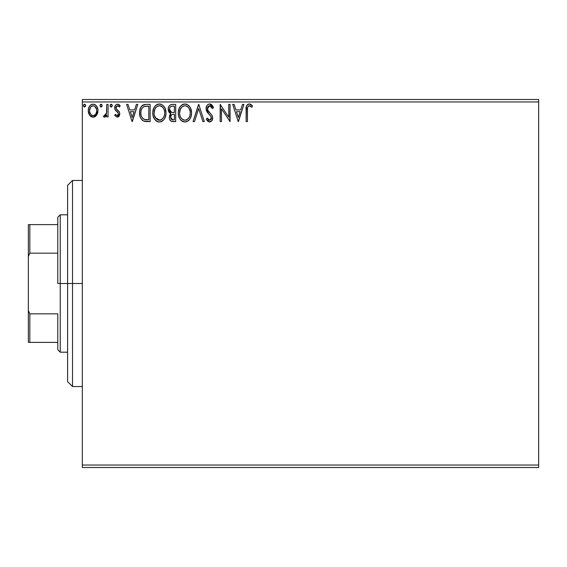<?xml version="1.0" encoding="UTF-8"?>
<svg xmlns="http://www.w3.org/2000/svg" width="567" height="567" viewBox="0 0 567 567"><rect width="100%" height="100%" fill="white"/><g stroke="black" fill="none" stroke-linecap="round" stroke-linejoin="round"><path stroke-width="0.85" d="M82.321 467.506L538.65 467.506L82.321 467.506L82.321 101.954L538.65 101.954L538.65 465.046L82.321 465.046L82.321 467.506M96.674 115.094L97.659 112.968L97.885 109.53L96.78 106.383L95.242 104.782L93.108 104.186L90.982 104.782L89.444 106.39L88.544 108.432L88.289 111.231L88.976 114.08L90.231 115.937L92.045 117.036L94.172 117.036L95.993 115.93L97.956 110.643C97.992 107.085 96.376 104.93 93.108 104.186C89.848 104.93 88.232 107.085 88.268 110.643L89.551 115.108L93.108 117.178L96.985 114.598M106.766 104.406L108.084 104.406L106.766 104.406L106.461 113.357L105.767 114.966L104.902 115.604L104.087 115.413L103.463 116.745L105.249 116.972L106.766 115.108L106.766 116.951L108.084 116.951L108.084 104.406L108.084 116.951L108.084 104.406L106.766 104.406L106.553 112.932L103.463 116.745L104.463 117.178L106.766 115.108L106.766 116.951L108.084 116.951L106.766 116.951M119.524 112.408L119.75 113.882L117.241 117.178L114.69 115.392L117.241 117.178L119.155 116.079L119.722 114.456L119.524 112.408L116.327 108.942L116.037 107.39L117.27 105.774L118.191 105.845L119.439 107.05L120.197 105.88L119.056 104.675L117.475 104.186L116.263 104.512L115.058 105.958L114.924 109.289L117.986 112.613L118.432 113.946L117.447 115.59L116.618 115.498L115.462 114.314L114.69 115.392L117.036 117.163M146.144 104.406L142.537 105.313L140.651 107.638L139.645 111.267L139.943 116.086L140.907 118.517L143.097 120.771L145.457 121.473L150.135 121.579L150.135 104.406L146.144 104.406C141.566 105.03 139.376 107.815 139.567 112.776C139.369 116.299 140.666 119.027 143.451 120.955L150.135 121.579L150.135 104.406L150.135 121.579L146.499 121.558M172.248 104.406L175.678 104.406L171.362 104.498L169.795 105.285L168.746 106.695L168.208 108.836L168.477 111.082L169.242 112.486L170.901 113.669L169.668 115.299L169.342 118.149L169.824 119.736L171.22 121.218L175.678 121.579L175.678 104.406L175.678 121.579L175.678 104.406L172.248 104.406C169.561 104.817 168.208 106.44 168.193 109.282L170.901 113.669L169.292 117.319C169.313 120.027 170.639 121.444 173.247 121.579L175.678 121.579L173.247 121.579M194.509 121.579L193.071 121.579L198.578 104.406L193.071 121.579L194.509 121.579L198.684 108.552L202.866 121.579L204.297 121.579L198.797 104.406L204.297 121.579L198.797 104.406L193.071 121.579L194.509 121.579L198.684 108.552L202.866 121.579L204.297 121.579L202.866 121.579M228.742 104.406L228.742 117.185L220.152 104.406L220.152 121.579L221.477 121.579L221.477 108.772L230.06 121.579L230.06 104.406L228.742 104.406L230.06 104.406L228.742 104.406L228.742 117.185L220.152 104.406L220.152 121.579L221.477 121.579L221.477 108.772L230.06 121.579L230.06 104.406L229.784 121.579M247.453 110.154L247.602 107.503L248.41 106.043L249.735 105.795L251.847 107.269L252.521 105.944L251.11 104.583L249.274 103.967L247.503 104.583L246.475 106.178L246.135 121.579L247.453 121.579L247.453 110.154C247.056 108.049 247.666 106.575 249.289 105.724L251.847 107.269L252.521 105.944L249.274 103.967C246.652 104.86 245.603 106.865 246.135 109.984L246.135 121.579L247.453 121.579L247.46 109.495M242.492 104.406L243.93 104.406L238.431 121.579L243.93 104.406L242.492 104.406L240.727 109.906L235.907 109.906L234.143 104.406L232.704 104.406L238.204 121.579L243.93 104.406L242.492 104.406L240.727 109.906L235.907 109.906L234.143 104.406L232.704 104.406L238.204 121.579L232.704 104.406L234.143 104.406M209.691 103.967L208.139 104.399L206.983 105.533L206.062 108.609L206.912 111.664L210.548 115.866L211.293 117.482L210.924 119.545L210.003 120.211L208.819 120.034L207.316 118.056L206.282 119.113L207.557 121.047L209.599 122.018L211.93 120.679L212.625 117.326L211.86 115.179L207.82 110.324L207.536 107.602L208.472 106.185L209.783 105.724L211.491 106.766L212.476 108.588L213.546 107.716L211.661 104.704L209.691 103.967C207.295 104.484 206.083 106.036 206.062 108.609L208.918 114.151L210.548 115.866L211.349 118.085L209.613 120.254L207.316 118.056L206.282 119.113L209.599 122.018C211.668 121.572 212.689 120.239 212.668 118.007L211.987 115.399L207.82 110.324L207.38 108.637L209.783 105.724L212.476 108.588L213.546 107.716L209.691 103.967M191.533 112.918L190.661 108.403L188.988 105.831L186.43 104.179L183.375 104.186L180.823 105.866L179.172 108.467L178.343 112.223L178.683 116.086L179.909 118.935L182.057 121.168L184.232 121.969L186.529 121.777L188.605 120.544L189.995 118.829L191.164 115.98L191.533 112.918C191.589 108.028 189.385 105.044 184.906 103.967C180.434 105.079 178.236 108.091 178.321 112.996C178.236 117.95 180.462 120.962 185.005 122.018C189.456 120.849 191.625 117.816 191.533 112.918M165.989 112.918L165.117 108.403L163.452 105.831L160.886 104.179L157.839 104.186L155.287 105.866L153.636 108.467L152.799 112.223L153.14 116.086L154.373 118.935L156.513 121.168L158.689 121.969L160.993 121.777L163.062 120.544L164.451 118.829L165.621 115.98L165.989 112.918C166.053 108.028 163.842 105.044 159.362 103.967C154.89 105.079 152.693 108.091 152.778 112.996C152.693 117.95 154.926 120.962 159.469 122.018C163.913 120.849 166.088 117.816 165.989 112.918M136.371 104.406L137.809 104.406L132.302 121.579L137.809 104.406L136.371 104.406L134.606 109.906L129.779 109.906L128.014 104.406L126.576 104.406L132.083 121.579L137.809 104.406L136.371 104.406L134.606 109.906L129.779 109.906L128.014 104.406L126.576 104.406L132.083 121.579L126.576 104.406L128.014 104.406M112.266 105.618L111.295 104.193L110.083 105.37L110.919 107.014L111.642 106.915L112.252 105.866L111.167 104.186L110.069 105.618L111.167 107.05L112.252 105.866M102.138 105.618L101.869 104.668L101.039 104.186L100.21 104.668L99.941 105.618L100.565 106.915L101.869 106.561L102.138 105.618L101.039 104.186L99.941 105.618L101.039 107.05L102.138 105.618M85.624 105.618L85.355 104.668L84.526 104.186L83.703 104.668L83.427 105.618L84.051 106.915L85.355 106.561L85.624 105.618L84.526 104.186L83.427 105.618L84.526 107.05L85.624 105.618M538.65 99.494L82.321 99.494L82.321 465.046L538.65 465.046L538.65 467.506L538.65 101.954L82.321 101.954L82.321 99.494L538.65 99.494L538.65 101.954L538.65 99.494M247.453 121.579L246.135 121.579M246.142 109.147L246.17 108.34M246.177 108.24L246.241 107.397M246.262 107.22L246.326 106.787M246.525 106.029L246.787 105.455M247.113 104.98L247.503 104.583M248.311 104.115L248.693 104.016M249.515 103.974L249.033 103.974M249.771 104.009L250.231 104.13M252.521 105.944L251.847 107.269L251.45 106.915M251.436 106.908L251.046 106.589M250.876 106.454L248.963 105.767M249.948 105.873L250.607 106.256M247.786 106.872L247.602 107.517M247.581 107.624L247.531 108.021M247.517 108.162L247.46 109.481M238.317 117.433L236.467 111.671L240.167 111.671L238.317 117.433L236.467 111.671L240.167 111.671L238.317 117.433M221.477 121.579L220.152 121.579L220.45 104.406M210.045 103.988L210.4 104.052M210.747 104.158L211.363 104.484M212.469 105.604L212.944 106.398M212.979 106.461L213.256 107.028M213.546 107.716L212.476 108.588L212.271 108.113M212.264 108.099L212.044 107.645M210.293 105.809L209.343 105.774M208.911 105.916L209.783 105.724M208.351 106.284L207.536 107.602M207.416 108.113L207.38 108.637M207.82 110.324L208.287 111.075M208.479 111.338L208.812 111.763M209.393 112.429L210.003 113.06M210.463 113.535L210.91 114.017M212.143 115.696L211.86 115.179M212.497 116.646L212.285 116.008M212.625 117.319L212.653 117.674M212.625 118.709L212.497 119.389L212.625 118.709M212.49 119.417L211.938 120.672M209.025 121.955L206.856 120.119M206.282 119.113L207.316 118.056L207.515 118.425M208.202 119.481L208.812 120.034M209.407 120.239L210.003 120.211M211.257 118.829L211.349 118.085M210.435 115.725L210.995 116.575M208.982 114.222L209.67 114.917M208.351 113.556L207.869 113.01M207.834 112.968L207.359 112.344M206.551 110.948L206.119 109.41M206.579 106.227L206.969 105.554M206.998 105.512L207.494 104.916M208.132 104.399L207.501 104.909M208.153 104.392L208.876 104.073M211.484 121.21L212.49 119.396M208.819 111.763L208.28 111.068M191.533 112.925L191.511 113.691M191.504 113.712L191.44 114.449M190.767 117.241L190.937 116.745M190.76 117.249L190.427 118.028M190.406 118.071L189.995 118.829M189.555 119.488L189.052 120.091M187.089 121.558L186.543 121.777M184.622 122.004L185.005 122.018M183.46 121.806L182.595 121.473M182.057 121.168L181.32 120.608M180.852 120.154L179.909 118.928M179.172 117.539L178.959 116.986M178.64 115.916L178.407 114.569M178.407 111.458L178.527 110.636M178.903 109.176L179.172 108.474M180.823 105.873L181.553 105.171M182 104.845L182.546 104.519M183.375 104.186L184.112 104.023M185.692 104.016L186.415 104.179M187.982 104.938L189.931 107.05M189.009 105.852L189.924 107.035M190.122 107.347L191.157 109.863M191.164 115.98L191.327 115.221M180.292 106.511L180.809 105.88M184.636 105.738L184.948 105.724C188.52 106.617 190.271 109.013 190.207 112.925L190.143 111.713L190.207 112.925C190.292 116.859 188.535 119.304 184.948 120.254C181.348 119.346 179.576 116.93 179.64 113.003L179.654 113.62L179.64 113.003C179.555 109.041 181.327 106.61 184.948 105.724L186.819 106.164L184.948 105.724M188.223 107.262L189.031 108.347M188.953 108.219L190.009 110.877M189.534 116.575L188.478 118.383M179.711 114.243L179.654 113.62M182.617 119.517L180.901 117.745L179.937 115.462M183.261 119.878L183.864 120.105M184.332 120.211L185.572 120.204L183.155 119.828M183.141 106.135L183.722 105.909M180.32 109.332L181.894 106.993L180.618 108.694M179.93 110.522L179.64 113.003L180.32 109.346M187.528 106.617L188.201 107.241M185.813 120.161L186.515 119.92M186.749 119.814L185.572 120.204M189.229 117.241L187.28 119.495M190.136 114.173L189.924 115.392M172.836 121.565L172.432 121.536M171.702 121.395L170.263 120.438L171.163 121.182M170.256 120.424L169.824 119.743M169.653 119.339L169.526 118.978M169.512 118.921L169.349 118.191M170.171 114.399L170.476 114.045M170.284 113.357L169.731 112.975M169.228 112.472L168.86 111.933M168.484 111.097L168.349 110.657M168.193 109.282L168.208 108.836M168.427 107.532L168.746 106.695M168.817 106.553L169.2 105.937M169.795 105.285L170.532 104.782M170.05 111.189L170.702 111.897L169.512 109.282C169.632 107.17 170.745 106.135 172.85 106.164L174.36 106.164L174.36 112.55L171.588 112.351L173.686 112.55L171.588 112.351L169.512 109.282L169.583 110.055M172.737 119.807L170.61 117.291L170.731 118.276L170.61 117.291C170.681 115.292 171.709 114.3 173.679 114.314L172.46 114.428L174.36 114.314L174.36 119.814L172.496 119.786L171.184 119.148L171.865 119.63M171.886 114.64L172.46 114.428M170.929 115.746L170.61 117.291L171.404 115.023M171.121 112.16L170.71 111.897M172.843 106.164L171.851 106.227M171.043 106.44L171.447 106.305M169.739 107.999L169.994 107.439M171.184 119.148L170.731 118.276M173.679 114.314L174.36 114.314L174.36 119.814L172.985 119.814M165.968 113.705L165.904 114.442M165.224 117.241L165.401 116.738M165.224 117.249L164.884 118.028M164.869 118.064L163.53 120.069M161.552 121.558L161 121.777M159.079 122.004L159.469 122.018M157.917 121.806L157.066 121.48M156.499 121.161L155.776 120.608M155.308 120.147L153.416 116.986M153.104 115.93L152.863 114.562M152.87 111.43L152.984 110.636M153.366 109.176L153.593 108.559M155.273 105.88L156.01 105.171M156.449 104.852L157.002 104.519M157.839 104.186L158.576 104.023M160.142 104.016L160.872 104.179M162.438 104.938L164.395 107.05M163.459 105.845L164.387 107.035M164.579 107.347L165.117 108.41M165.266 108.765L165.614 109.849M155.287 105.866L154.756 106.518M154.784 109.332L156.357 106.993L155.075 108.694M159.1 105.738L159.412 105.724C162.977 106.617 164.735 109.013 164.671 112.925L164.607 111.713L164.671 112.925C164.749 116.859 162.998 119.304 159.412 120.254C155.805 119.346 154.04 116.93 154.104 113.003L154.118 113.62L154.104 113.003C154.018 109.041 155.783 106.61 159.412 105.724L160.022 105.767L159.412 105.724M154.167 114.243L154.118 113.62M155.358 117.745L160.029 120.204L158.186 120.062L156.301 118.893L154.394 115.462M157.598 106.135L158.179 105.909M154.394 110.522L154.104 113.003L154.777 109.346M164.473 110.877L164.6 111.692M162.679 107.262L163.494 108.347M161.985 106.617L162.665 107.241M161.283 106.171L161.73 106.433M160.27 120.161L160.978 119.92M161.205 119.814L160.029 120.204M163.998 116.575L164.38 115.392L163.431 117.688L161.744 119.495M163.445 117.674L163.686 117.241M164.6 114.173L164.38 115.392M146.421 121.551L144.847 121.381M144.429 121.295L143.097 120.771M142.82 120.608L142.14 120.069M140.389 117.447L140.198 116.937M140.148 116.788L139.957 116.115M139.936 116.051L139.758 115.179M139.659 114.484L139.617 113.96M139.588 112.018L139.567 112.776M139.588 111.997L139.645 111.267M140.651 107.645L141.445 106.362M141.97 105.781L142.508 105.327M143.189 104.938L142.537 105.313M143.89 104.682L144.379 104.562M144.635 104.519L145.769 104.413M139.943 116.086L140.141 116.774M143.713 119.12L144.146 119.332C141.807 117.851 140.722 115.668 140.892 112.776C140.722 110.09 141.715 108.035 143.862 106.603L148.816 106.164L148.816 119.814L144.146 119.332L143.125 118.723M141.686 108.836L141.183 110.218L142.119 108.099L143.862 106.603L143.196 106.979M144.075 106.525L147.399 106.164L144.72 106.355M145.074 119.602L144.599 119.488M146.988 119.8L146.024 119.736M140.892 112.776L141.07 110.721L140.892 112.776M141.041 114.711L140.928 113.747M142.012 117.433L141.254 115.654M142.111 108.106L141.325 109.722M132.196 117.433L130.346 111.671L134.039 111.671L132.196 117.433L130.346 111.671L134.039 111.671L132.196 117.433M116.88 115.597L115.462 114.314L114.69 115.392L115.462 114.314L115.803 114.775M115.93 114.931L115.462 114.314M117.709 115.47L118.432 113.946L117.305 115.618M118.432 113.946L117.702 112.28M118.248 113.074L115.278 110.012M116.313 111.132L116.795 111.515M120.197 105.88L119.439 107.05L120.197 105.88L117.475 104.186C115.604 104.583 114.676 105.795 114.69 107.808L115.122 109.75M114.903 109.218L114.747 108.552M114.747 107.021L114.846 106.553M118.142 104.264L119.687 105.207M116.1 107.078L116.008 107.744L117.624 105.724L119.091 106.575M117.624 105.724L117.27 105.774M116.426 106.405L116.115 107.028M116.008 107.744L116.682 109.374M116.185 108.666L117.73 110.239L116.49 109.176M119.332 111.947L117.73 110.239M118.191 110.6L119.02 111.451M119.616 115.03L118.347 116.873M111.642 106.915L111.167 107.05M110.912 107.007L110.133 106.142M110.218 104.888L111.167 104.186M111.94 104.597L112.202 105.108M106.582 115.47L106.766 115.108M103.463 116.745L104.463 117.178L103.463 116.745L104.087 115.413L105.108 115.533M104.087 115.413L104.682 115.633L104.087 115.413M106.001 114.605L105.767 114.966M106.553 112.932L106.631 112.394M106.681 111.855L106.709 111.316M106.759 109.481L106.766 108.623M102.074 106.135L101.755 106.709M101.167 107.035L99.941 105.611M100.217 104.661L101.039 104.186M101.869 104.675L102.074 105.115M95.157 116.604L95.943 115.98M95.143 116.611L94.696 116.852M92.839 117.163L93.64 117.142M92.038 117.029L91.167 116.667M91.074 116.618L92.045 117.036M90.982 116.554L90.628 116.299M88.998 114.137L88.594 113.074M88.558 112.953L88.339 111.812M88.268 110.643L88.289 111.231M88.544 108.432L89.451 106.383M90.11 105.519L90.677 104.994M92.017 104.328L92.541 104.222M92.549 104.222L93.668 104.222M93.69 104.222L94.207 104.328M95.66 105.079L96.751 106.341M97.503 107.879L97.673 108.417M97.808 108.999L97.885 109.516M97.956 110.643L97.935 111.231M97.885 111.827L97.659 112.953M97.255 114.073L97.021 114.527M95.242 104.782L94.845 104.562M91.535 106.213L93.116 105.724L90.918 106.752M96.638 110.636L96.44 108.977L96.638 110.636C96.695 113.301 95.518 114.966 93.116 115.633C90.706 114.966 89.536 113.301 89.593 110.636L89.636 111.486L89.593 110.636C89.529 107.978 90.706 106.341 93.116 105.724C95.525 106.341 96.695 107.978 96.638 110.636L96.624 111.054M92.286 115.498L91.549 115.122M90.911 114.527L89.784 112.309L90.373 113.769M89.792 108.977L89.593 110.636L90.422 107.418M95.809 107.418L95.447 106.908M94.157 115.42L93.548 115.597M95.221 114.64L94.689 115.115M95.809 113.854L95.532 114.258M84.526 107.05L83.441 105.866M83.491 105.122L84.526 104.186M85.355 104.675L85.56 105.115M186.819 106.164L187.273 106.433M173.162 112.542L172.63 112.521M172.368 112.493L171.844 112.415M170.412 106.887L170.929 106.497M171.546 106.284L174.36 106.164L174.36 112.55L173.686 112.55M155.344 108.233L155.755 107.645M159.717 105.738L160.624 105.901M163.983 109.311L164.38 110.48M147.399 106.164L148.816 106.164L148.816 119.814L147.952 119.814M143.302 118.864L142.282 117.837M94.689 106.213L96.44 108.977M96.447 112.309L96.241 112.953M91.535 115.115L90.918 114.541M89.784 112.309L89.636 111.479M72.512 283.5L67.601 283.5L67.601 381.634L67.601 185.366L67.601 283.5L72.512 283.5L72.512 386.538L72.512 283.5L82.321 283.5L72.512 283.5L72.512 180.462L72.512 283.5M57.791 224.617L57.791 283.5L60.244 283.5L60.244 214.808L60.244 283.5L67.601 283.5L60.244 283.5L60.244 352.192L60.244 283.5L57.791 283.5L57.791 217.26L57.791 224.617L28.35 224.617L28.35 256.518L29.824 253.151L57.791 253.151L29.824 253.151L29.824 224.617L29.824 253.151L28.35 256.518L28.35 224.617L57.791 224.617M57.791 313.849L57.791 349.74L57.791 313.849L29.824 313.849L28.35 310.482L28.35 256.518L28.35 342.383L57.791 342.383L29.824 342.383L29.824 313.849L29.824 342.383L28.35 342.383L28.35 310.482L29.824 313.849L57.791 313.849M82.321 386.538L72.512 386.538L67.601 381.634M82.321 180.462L72.512 180.462L67.601 185.366M57.791 217.26L60.244 214.808L67.601 214.808M67.601 352.192L60.244 352.192L57.791 349.74"/></g></svg>
